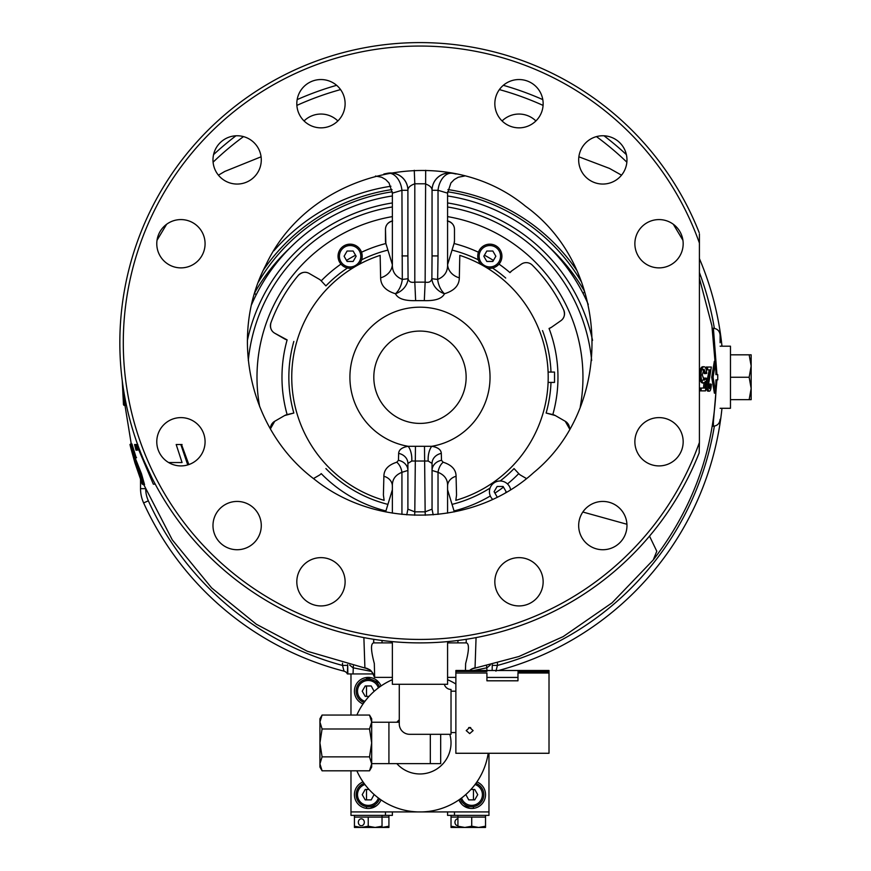 <?xml version="1.0" encoding="UTF-8"?>
<svg xmlns="http://www.w3.org/2000/svg" width="871" height="871" viewBox="0 0 871 871"><rect width="100%" height="100%" fill="white"/><g stroke="black" fill="none" stroke-linecap="round" stroke-linejoin="round"><path stroke-width="1.31" d="M261.278 159.905A24.148 24.148 0 0 0 237.13 135.756A24.148 24.148 0 0 0 212.981 159.905A24.148 24.148 0 0 0 237.13 184.053A24.148 24.148 0 0 0 261.278 159.905M626.968 159.905A24.148 24.148 0 0 0 602.819 135.756A24.148 24.148 0 0 0 578.671 159.905A24.148 24.148 0 0 0 602.819 184.053A24.148 24.148 0 0 0 626.968 159.905M261.278 525.583A24.148 24.148 0 0 0 237.13 501.435A24.148 24.148 0 0 0 212.981 525.583A24.148 24.148 0 0 0 237.13 549.732A24.148 24.148 0 0 0 261.278 525.583M683.169 441.76A24.148 24.148 0 0 0 659.02 417.612A24.148 24.148 0 0 0 634.872 441.76A24.148 24.148 0 0 0 659.02 465.909A24.148 24.148 0 0 0 683.169 441.76M683.169 243.728A24.148 24.148 0 0 0 659.02 219.579A24.148 24.148 0 0 0 634.872 243.728A24.148 24.148 0 0 0 659.02 267.876A24.148 24.148 0 0 0 683.169 243.728M543.145 103.703A24.148 24.148 0 0 0 518.996 79.544A24.148 24.148 0 0 0 494.837 103.703A24.148 24.148 0 0 0 518.996 127.852A24.148 24.148 0 0 0 543.145 103.703M345.112 103.703A24.148 24.148 0 0 0 320.964 79.544A24.148 24.148 0 0 0 296.815 103.703A24.148 24.148 0 0 0 320.964 127.852A24.148 24.148 0 0 0 345.112 103.703M205.077 243.728A24.148 24.148 0 0 0 180.928 219.579A24.148 24.148 0 0 0 156.78 243.728A24.148 24.148 0 0 0 180.928 267.876A24.148 24.148 0 0 0 205.077 243.728M205.077 441.76A24.148 24.148 0 0 0 180.928 417.612A24.148 24.148 0 0 0 156.78 441.76A24.148 24.148 0 0 0 180.928 465.909A24.148 24.148 0 0 0 205.077 441.76M345.112 581.784A24.148 24.148 0 0 0 320.964 557.636A24.148 24.148 0 0 0 296.815 581.784A24.148 24.148 0 0 0 320.964 605.933A24.148 24.148 0 0 0 345.112 581.784M626.968 525.583A24.148 24.148 0 0 0 602.819 501.435A24.148 24.148 0 0 0 578.671 525.583A24.148 24.148 0 0 0 602.819 549.732A24.148 24.148 0 0 0 626.968 525.583M543.145 581.784A24.148 24.148 0 0 0 518.996 557.636A24.148 24.148 0 0 0 494.837 581.784A24.148 24.148 0 0 0 518.996 605.933A24.148 24.148 0 0 0 543.145 581.784M383.85 174.026L387.606 173.242M452.354 173.242L456.11 174.026M265.829 265.111C310.207 169.769 444.95 139.774 525.485 206.198C610.538 267.451 614.741 406.278 533.781 472.507C474.39 526.617 377.001 529.503 314.507 479.366C250.075 431.297 228.224 336.859 265.829 265.111M447.574 513.117L447.574 486.116C447.868 479.627 444.689 475.022 438.026 472.311A12.074 7.763 103.7 0 1 443.165 462.218C451.755 464.983 456.056 469.676 456.066 476.285L456.546 495.044L455.816 500.346A128.211 128.211 0 0 0 459.801 255.366L459.322 277.838C459.213 285.448 454.27 290.751 444.482 293.745A17.246 10.909 -101.8 0 1 437.645 279.406A17.246 0.838 3.3 0 1 431.874 278.611L432.049 255.922L438.026 255.922L437.645 279.406C444.656 276.521 447.966 271.371 447.574 263.946L447.574 193.144L438.026 190.292L438.026 255.922M392.375 263.946C391.994 271.382 395.303 276.543 402.304 279.406L401.934 190.292L392.375 193.144L392.375 263.946A17.246 14.655 0 0 1 380.627 277.838C380.747 285.459 385.701 290.762 395.467 293.745C397.873 298.644 404.601 300.941 415.641 300.637L424.308 300.637C435.369 300.941 442.098 298.644 444.482 293.745A17.246 14.894 25.2 0 1 431.951 279.406A17.246 14.894 25.2 0 1 431.874 278.611C431.221 281.692 428.978 282.868 425.146 282.139L425.679 170.291M380.627 277.838L380.148 255.366A128.211 128.211 0 0 0 384.133 500.346L383.403 495.044L383.882 476.285C383.915 469.654 388.226 464.962 396.784 462.218L398.45 460.324L398.646 453.377C398.885 449.697 402.064 447.346 408.172 446.3L431.776 446.3C437.895 447.346 441.074 449.708 441.303 453.377L441.499 460.324L443.165 462.218M401.934 255.922L407.9 255.922L408.074 278.611A17.246 0.838 176.7 0 1 402.304 279.406A17.246 10.909 101.8 0 1 395.467 293.745A17.246 14.894 154.8 0 0 407.998 279.406A17.246 14.894 154.8 0 0 408.074 278.611C408.728 281.692 410.97 282.868 414.803 282.139L425.146 282.139L424.308 300.637M697.431 457.21L699.173 452.887A300.136 300.136 0 0 1 119.839 342.739A300.136 300.136 0 0 1 699.173 232.601L697.431 228.278M125.097 398.689L125.391 405.32L123.911 405.32L122.659 383.795M139.218 472.322L138.304 472.322L141.44 480.052L139.883 474.172L133.056 455.773L130.596 443.981L131.967 443.981L136.116 457.46M135.168 457.896L141.494 473.791L144.564 484.69L143.203 484.69L138.304 472.322M155.245 484.178L154.679 484.178M168.615 462.534L182.061 462.534L176.182 444.504L180.82 444.504L187.755 464.918M181.506 444.504L188.855 464.57M476.067 637.594L475.043 667.85L472.55 668.612M367.072 668.536L364.905 667.85L363.882 637.594M138.217 449.697L137.335 450.165L135.952 444.504L136.943 444.504M716.964 374.65L713.393 328.269C717.486 328.759 719.729 331.067 720.11 335.172L720.11 342.739M716.964 379.832L713.393 421.695A8.623 7.589 -150.5 0 0 713.001 421.673M337.861 120.949A24.148 24.148 0 0 0 304.055 120.949M535.894 120.949A24.148 24.148 0 0 0 502.088 120.949M123.726 390.894L124.02 405.32M122.887 385.396L123.399 396.555L123.551 390.894M124.52 395.532L123.802 395.532M136.529 457.46L134.874 457.896L131.706 448.619L133.056 455.261C136.235 466.453 135.343 459.648 140.144 473.791L143.203 484.69M130.596 443.981L135.157 457.46M136.235 457.896L134.874 457.896M141.494 473.791L140.144 473.791M134.112 455.261L133.056 455.261M155.288 484.178L153.34 484.178L136.464 444.504L137.803 444.504M137.618 444.504L135.571 444.504L136.965 450.165L135.974 450.165L134.591 444.504L135.571 444.504M140.688 452.659L142.3 456.861M144.107 460.988L152.077 478.07M176.182 444.504L182.072 444.504M715.94 374.65L715.722 361.313L713.088 377.241L715.777 393.18L715.94 379.832M699.413 278.252L711.901 325.754L716.169 374.65M713.088 377.241L711.716 377.241L714.34 361.313L715.722 361.313M711.716 377.241L714.405 393.18L715.777 393.18M716.343 379.832L716.365 379.832C715.156 446.823 694.111 506.868 653.239 559.955L656.788 551.245L649.516 536.111M699.413 384.253L699.413 386.506M699.413 367.039L699.413 370.839M708.852 387.78L709.332 383.969L711.335 384.307C711.106 388.793 710.464 391.09 709.408 391.188C708.319 391.155 707.753 388.923 707.688 384.492L710.594 369.859L707.666 369.859L707.568 367.039L711.335 367.039L708.537 384.503L709.527 388.673L710.703 383.969M709.408 391.188L708.036 391.188C706.958 391.144 706.381 388.912 706.327 384.492L709.223 369.859L706.294 369.859L706.207 367.039L707.568 367.039M706.327 384.492L707.688 384.492M709.223 369.859L710.594 369.859M490.275 665.052L487.02 667.774L473.857 670.496M492.257 664.562L492.148 670.496M497.45 663.201L497.417 665.433L492.246 665.346M145.718 489.502A29.32 29.32 0 0 0 148.342 500.803A298.415 298.415 0 0 0 342.532 665.433L344.023 671.171A303.587 303.587 0 0 1 143.628 502.937A34.502 34.502 0 0 1 140.536 488.653L140.536 479.66M714.362 426.115A298.415 298.415 0 0 1 497.417 665.433L495.937 671.171M721.972 408.292A303.587 303.587 0 0 1 498.528 670.496M213.569 154.613A303.587 303.587 0 0 1 235.965 135.778A303.587 303.587 0 0 0 213.569 154.613M297.163 99.61A303.587 303.587 0 0 1 336.62 85.314A303.587 303.587 0 0 0 297.163 99.61M503.329 85.314A303.587 303.587 0 0 1 542.785 99.61A303.587 303.587 0 0 0 503.329 85.314M603.995 135.778A303.587 303.587 0 0 1 626.38 154.613A303.587 303.587 0 0 0 603.995 135.778M699.413 258.589A303.587 303.587 0 0 1 721.972 346.19A303.587 303.587 0 0 0 699.413 258.589M371.427 671.421L352.929 667.774L349.674 665.052M353.038 673.936L353.354 665.923M347.377 673.936A5.172 5.172 0 0 0 344.023 671.171A5.172 5.172 0 0 1 347.377 673.936L347.692 664.562L347.856 673.936L350.98 673.936L350.98 715.047M342.499 663.201L342.532 665.433L347.714 665.346M486.976 670.496L486.595 665.923M466.268 639.292L466.181 642.885L447.574 642.885L447.574 684.279L392.375 684.279L392.375 642.885L373.768 642.885L373.681 639.292L373.648 642.885C370.611 643.527 370.828 650.397 374.312 663.517L374.672 677.377L392.375 677.377M465.637 663.593L465.637 663.517C469.121 650.387 469.338 643.517 466.301 642.885L466.181 642.602M465.452 670.496L465.637 663.517M455.871 677.377L447.574 677.377M472.626 668.58L469.513 670.496A12.074 12.063 -178.5 0 1 475.043 667.85M364.905 667.85A12.074 12.063 178.5 0 1 374.508 677.377L374.672 677.311M382.717 677.377L374.508 677.377C370.099 666.925 369.086 670.572 366.8 668.449L367.322 668.58M705.75 373.626L704.073 369.228L702.276 374.922L704.182 380.213L705.684 378.014L706.577 378.352L705.521 390.872L701.068 390.872L701.199 388.052L704.857 388.052L705.445 381.454L703.855 383.033C702.157 382.663 701.199 380.072 700.992 375.27C701.155 369.925 702.157 367.083 704.008 366.724C705.51 366.767 706.414 368.988 706.729 373.398L704.389 373.626L702.712 369.228M703.855 383.033L702.494 383.033C700.807 382.663 699.849 380.083 699.642 375.27C699.794 369.925 700.796 367.083 702.647 366.724L704.008 366.724M699.642 375.27L700.992 375.27M699.718 390.872L701.068 390.872L699.718 390.872L699.838 388.052L703.496 388.052L703.953 383.022M703.496 388.052L704.857 388.052M699.838 388.052L701.199 388.052M135.952 444.504L134.591 444.504M140.677 479.54L134.798 462.534M130.508 444.504L142.311 484.178M131.118 449.142L134.82 462.534M122.245 380.703L123.486 404.732L122.321 381.248M702.832 380.213L704.312 378.014L705.205 378.352L705.129 379.538M699.173 452.887L699.413 442.435L699.173 452.887M699.413 233.864L699.413 243.053A296.684 296.684 0 0 0 243.314 104.389A296.684 296.684 0 0 0 243.314 581.099A296.684 296.684 0 0 0 699.413 442.435L699.413 233.864M414.269 170.291L414.803 183.792L425.146 183.792C429.719 185.447 432.016 187.581 432.049 190.226L432.049 255.922M415.641 300.637L414.803 282.139L414.803 183.792C410.23 185.447 407.933 187.581 407.9 190.226A17.246 17.246 -0 0 0 388.161 173.155M395.499 173.743A17.246 17.246 0 0 0 394.574 173.503A17.246 17.246 0 0 1 407.9 190.292L401.934 190.292A17.246 11.171 79.8 0 0 387.639 173.318A17.246 17.246 0 0 1 393.039 173.209A17.246 17.246 0 0 0 391.765 173.079M394.574 173.503A17.246 17.246 0 0 0 393.039 173.209M407.9 255.922L407.9 190.226M425.277 515.262L425.146 511.843L432.049 509.165L432.049 463.448L428.205 461.02L411.754 461.02L407.9 463.448A12.074 10.354 0 0 0 398.646 453.377M414.672 515.262L414.803 511.843L425.146 511.843L424.493 446.29M407.9 463.448L407.9 509.165L414.803 511.843L415.456 446.29M398.45 460.324A12.074 10.365 0 0 1 407.9 470.449L401.934 472.311C395.292 474.989 392.113 479.583 392.375 486.116L392.375 513.117M438.026 514.391L438.026 472.311L432.049 470.449A12.074 10.365 180 0 1 441.499 460.324M447.574 486.116A12.074 10.289 180 0 1 456.066 476.285M432.049 463.448A12.074 10.354 180 0 1 441.303 453.377M428.205 461.02A12.074 5.27 96.6 0 1 431.776 446.3A70.061 70.061 0 0 0 490.035 377.241A70.061 70.061 0 0 0 419.974 307.18A70.061 70.061 0 0 0 349.913 377.241A70.061 70.061 0 0 0 408.172 446.3A12.074 5.27 83.4 0 1 411.754 461.02M401.934 514.391L401.934 472.311A12.074 7.763 76.3 0 0 396.784 462.218M392.375 486.116A12.074 10.289 0 0 0 383.882 476.285M452.31 173.318A17.246 11.171 -79.8 0 0 438.026 190.292L432.049 190.292A17.246 17.246 180 0 1 452.31 173.318M459.322 277.838A17.246 14.655 0 0 1 447.574 263.946M432.049 190.226A17.246 17.246 180 0 1 451.788 173.155M350.12 244.163A12.074 12.074 0 0 0 338.046 256.237A12.074 12.074 0 0 0 350.12 268.312A12.074 12.074 0 0 1 338.046 256.237A12.074 12.074 0 0 1 361.193 251.436A12.074 12.074 0 0 1 358.928 264.49A12.074 12.074 0 0 0 350.12 244.163A12.074 12.074 0 0 1 358.928 264.49M344.099 256.237L347.104 251.033L353.125 251.033L347.104 251.033L344.099 256.237L347.104 261.452L353.125 261.452L356.13 256.237L353.125 251.033M352.853 268.007A12.074 12.074 0 0 1 350.12 268.312A12.074 12.074 0 0 0 352.853 268.007A12.074 12.074 0 0 1 350.12 268.312M489.84 244.163A12.074 12.074 0 0 0 481.021 264.49A12.074 12.074 0 0 1 489.84 244.163A12.074 12.074 0 0 1 501.914 256.237A12.074 12.074 0 0 1 487.096 268.007A12.074 12.074 0 0 0 501.914 256.237A12.074 12.074 0 0 0 489.84 244.163A12.074 12.074 0 0 1 501.914 256.237A12.074 12.074 0 0 1 489.84 268.312M486.824 251.033L492.844 251.033L486.824 251.033L483.819 256.237L486.824 261.452L492.844 261.452L495.849 256.237L492.844 251.033L495.849 256.237M506.127 491.69L505.605 492.594L506.127 491.69L503.122 486.486L497.112 486.486L494.097 491.69L497.112 496.906M492.616 499.312A10.692 10.692 0 0 1 500.117 480.999A10.692 10.692 0 0 1 510.613 489.633M263.478 269.956A189.747 189.747 0 0 1 392.004 189.573A189.747 189.747 0 0 0 263.478 269.956M447.955 189.573A189.747 189.747 0 0 1 576.471 269.956M273.951 250.739A193.188 193.188 0 0 1 390.927 186.242M447.574 206.971A172.491 172.491 0 0 1 591.659 360.507M251.665 304.469A183.367 183.367 0 0 1 392.375 195.964M447.574 195.964A183.367 183.367 0 0 1 588.284 304.469M248.3 360.507A172.491 172.491 0 0 1 392.375 206.971M321.116 473.726L321.214 473.617A137.999 137.999 0 0 0 385.897 510.961L392.375 489.763L385.646 511.898A8.623 8.623 0 0 1 385.853 511.103L385.897 510.961A137.999 137.999 0 0 1 321.214 473.617L321.116 473.726A8.623 8.623 0 0 1 319.113 475.305L313.473 478.56M293.832 413.039L284.621 415.554L274.713 421.281L270.402 428.859A8.623 8.623 0 0 1 274.713 421.281L284.621 415.554A8.623 8.623 0 0 1 286.995 414.618L287.125 414.585A137.999 137.999 0 0 1 287.125 339.897L286.995 339.864A8.623 8.623 0 0 1 284.621 338.928L274.713 333.212A8.623 8.623 0 0 1 270.925 322.782A158.696 158.696 0 0 1 298.285 275.388A8.623 8.623 0 0 1 309.205 273.45C305.547 271.393 301.899 272.035 298.285 275.388A158.696 158.696 0 0 0 270.925 322.782C269.814 327.572 271.077 331.045 274.713 333.212L287.125 339.897A137.999 137.999 0 0 0 287.125 414.585L293.832 413.039A131.118 131.118 0 0 1 293.832 341.443M325.906 285.895L321.214 280.865A137.999 137.999 0 0 1 340.953 264.109A137.999 137.999 0 0 0 321.214 280.865L325.906 285.895A131.118 131.118 0 0 1 347.431 268.018M392.614 220.929C387.911 222.366 385.537 225.197 385.472 229.421L385.853 243.39L392.353 264.653L385.897 243.521A137.999 137.999 0 0 0 361.509 252.242A137.999 137.999 0 0 1 385.897 243.521L385.853 243.39A8.623 8.623 0 0 1 385.472 240.864L385.472 229.421A8.623 8.623 0 0 1 392.375 220.973M259.689 406.757A162.975 162.975 0 0 1 392.375 216.618M554.522 372.069L554.522 382.413L554.522 372.069L548.088 372.069M548.088 382.413L550.995 382.413A131.118 131.118 0 0 1 546.117 413.039L552.954 414.618A8.623 8.623 0 0 1 555.328 415.554L546.117 413.039M554.522 382.413L550.995 382.413M447.574 216.618A162.975 162.975 0 0 1 580.26 406.757M555.328 415.554L565.246 421.281L555.328 415.554M569.558 428.859L565.246 421.281A8.623 8.623 0 0 1 569.558 428.859M454.096 243.39L454.477 240.864A8.623 8.623 0 0 1 454.096 243.39L454.052 243.521A137.999 137.999 0 0 1 478.44 252.242A137.999 137.999 0 0 0 454.052 243.521L447.596 264.653L454.096 243.39M447.574 220.973A8.623 8.623 0 0 1 454.477 229.421L454.477 240.864L454.477 229.421C454.433 225.208 452.049 222.377 447.335 220.929M454.303 511.898L454.096 511.103A8.623 8.623 0 0 1 454.303 511.898M514.053 468.587L518.746 473.617A137.999 137.999 0 0 1 507.488 483.938A137.999 137.999 0 0 0 518.746 473.617L514.053 468.587A131.118 131.118 0 0 1 500.15 480.999M454.052 510.961L447.574 489.763L454.052 510.961A137.999 137.999 0 0 0 490.308 495.969A137.999 137.999 0 0 1 454.052 510.961M494.924 493.117A137.999 137.999 0 0 0 503.482 487.107A137.999 137.999 0 0 1 494.924 493.117M355.542 255.214A137.999 137.999 0 0 0 346.516 260.429A137.999 137.999 0 0 1 355.542 255.214M509.971 272.623L510.058 272.514A8.623 8.623 0 0 1 511.898 270.761L509.971 272.623A137.999 137.999 0 0 0 498.996 264.109A137.999 137.999 0 0 1 509.971 272.623M493.432 260.429A137.999 137.999 0 0 0 484.418 255.214A137.999 137.999 0 0 1 493.432 260.429M511.898 270.761L521.272 264.196L511.898 270.761M563.722 310A158.696 158.696 0 0 0 532.333 265.165A158.696 158.696 0 0 1 563.722 310A8.623 8.623 0 0 1 560.848 320.713C564.277 318.263 565.225 314.692 563.722 310M560.848 320.713L551.474 327.278L560.848 320.713M549.198 328.421L551.474 327.278A8.623 8.623 0 0 1 549.198 328.421L549.057 328.465A137.999 137.999 0 0 1 552.824 414.585A137.999 137.999 0 0 0 549.057 328.465L549.198 328.421M521.272 264.196A8.623 8.623 0 0 1 532.333 265.165M309.205 273.45L319.113 279.177A8.623 8.623 0 0 1 321.116 280.767M526.476 478.56L520.836 475.305A8.623 8.623 0 0 1 518.833 473.726M581.621 282.226A187.505 187.505 0 0 0 447.629 191.794M392.32 191.794A187.505 187.505 0 0 0 258.328 282.226M256.27 294.648L255.911 294.496A1.72 1.72 0 0 1 255.083 292.057A190.085 190.085 0 0 1 290.217 247.68M548.599 246.558A190.085 190.085 0 0 1 584.114 290.62A1.72 1.72 0 0 1 583.309 293.07L582.96 293.222M363.033 703.964A13.794 13.794 0 0 1 365.58 677.638A13.794 13.794 0 0 1 381.008 685.989L380.137 684.203M379.125 682.722L366.506 677.486L366.506 679.228M369.903 808.375L376.533 805.697M476.916 781.897A13.794 13.794 0 0 1 474.368 808.223A13.794 13.794 0 0 1 458.941 799.872L462.022 804.488M463.416 805.697L470.035 808.375M471.483 808.473L473.574 808.353M363.033 781.897A13.794 13.794 0 0 0 365.58 808.223A13.794 13.794 0 0 0 381.008 799.872M350.98 770.813L350.98 811.924L488.969 811.924L488.969 753.273M373.256 673.936L350.98 673.936M488.196 753.273A68.994 68.994 0 0 1 356.86 770.813M356.86 715.047A68.994 68.994 0 0 1 392.375 679.696M447.574 679.696A68.994 68.994 0 0 1 455.871 684.007M449.806 734.307A31.051 31.051 0 0 1 396.838 763.627M396.838 722.233A31.051 31.051 0 0 1 399.277 719.784M322.085 770.813L319.929 763.845L322.085 756.866L369.522 756.866L371.677 763.845L371.677 742.93L369.522 756.866L371.677 763.845L369.522 770.813L322.085 770.813L319.929 767.079L319.929 718.782L322.085 715.047L369.522 715.047L371.677 722.015L371.677 718.782L369.522 715.047M322.085 756.866L319.929 742.93L322.085 728.983L319.929 722.015L322.085 715.047M322.085 728.983L369.522 728.983L371.677 742.93L371.677 722.015L369.522 728.983M371.677 722.233L388.923 722.233L388.923 763.627L430.328 763.627L430.328 734.307M388.923 722.233L399.277 722.233M440.672 734.307L440.672 763.627L430.328 763.627M369.522 770.813L371.677 767.079L371.677 763.845M482.186 788.636A12.074 12.074 0 0 0 475.893 783.345A12.074 12.074 0 0 1 477.765 805.131A12.074 12.074 0 0 1 460.389 798.849A12.074 12.074 0 0 0 461.271 800.71M465.811 794.504L468.718 799.883L474.728 799.883L477.744 794.679L474.728 789.464L470.917 789.464M379.56 798.849A12.074 12.074 0 0 1 357.774 800.71A12.074 12.074 0 0 1 364.056 783.345M369.032 789.464L365.221 789.464L362.216 794.679L365.221 799.883L371.231 799.883L374.138 794.504M364.056 702.516A12.074 12.074 0 0 1 362.194 680.719A12.074 12.074 0 0 1 379.56 687.012M369.032 696.386L365.221 696.386L362.216 691.182L365.221 685.967L371.231 685.967L374.138 691.356M455.871 732.576L451.026 732.576M455.871 691.182L451.026 691.182M399.277 684.279L399.277 723.953A10.354 10.354 0 0 0 409.631 734.307L451.026 734.307L451.026 689.451A6.903 6.903 0 0 1 444.341 684.279M549.013 730.595L549.013 753.273L455.871 753.273L455.871 673.011L486.922 673.011L486.922 680.806L517.973 680.806L517.973 673.011L549.013 673.011L549.013 730.595M469.676 733.611L473.116 730.595L469.676 727.459L466.225 730.595L469.676 733.611M470.688 727.601L468.652 727.601M486.922 671.465L455.871 671.465L455.871 670.496L549.013 670.496L549.013 673.011M455.871 671.465L455.871 673.011L455.871 671.465M549.013 671.465L517.973 671.465M517.973 680.806L517.973 677.442L486.922 677.442L486.922 680.806M720.11 346.19L730.464 346.19L730.464 408.292L720.11 408.292M751.161 388.455L751.161 399.669L730.464 399.669L749.158 399.669L751.161 388.455L749.158 377.241L730.464 377.241L749.158 377.241L751.161 366.027L751.161 388.455L750.639 382.859M751.161 354.813L751.161 366.027L749.158 354.824L730.464 354.824L751.161 354.813L730.464 354.813M749.158 399.669L730.464 399.669M392.375 811.924L392.375 815.376L350.98 815.376L350.98 811.924M385.472 811.924L385.472 815.376M447.574 811.924L447.574 815.376L454.477 815.376L454.477 811.924M488.969 811.924L488.969 815.376L454.477 815.376M388.923 826.22L388.923 827.45L382.031 827.45L388.923 826.22L388.923 827.45L382.031 827.45L382.031 826.22L375.129 827.45L382.031 827.45L388.923 826.22L388.923 817.096L382.031 817.096L382.031 827.45M366.506 685.967L366.506 696.386M366.506 789.464L366.506 799.883M366.506 806.622L366.506 808.364M388.923 815.376L388.923 817.096M457.928 815.376L457.928 817.096L485.528 817.096L485.528 826.22L478.625 827.45L471.723 826.22L464.82 827.45L485.528 827.45L485.528 826.22L485.528 827.45M451.026 815.376L451.026 817.096L457.928 817.096L457.928 826.22L464.82 827.45L457.928 827.45L451.026 826.22L451.026 827.45L457.928 827.45L457.928 826.22L457.928 827.396M471.723 817.096L471.723 826.22M485.528 815.376L485.528 817.096M457.928 818.827A3.451 2.983 -90 0 0 457.928 825.73M451.026 817.096L451.026 826.22M358.34 822.278A3.451 2.983 -90 0 0 364.318 822.278A3.451 2.983 -90 0 0 358.34 822.278M354.432 815.376L354.432 827.45L375.129 827.45L368.226 826.22L361.323 827.45L354.432 827.45L354.432 826.22L357.829 827.112M354.432 817.096L382.031 817.096L382.031 815.376M368.226 817.096L368.226 826.22M361.323 827.45L354.432 826.22M373.811 377.241A46.163 46.163 0 0 0 419.974 423.404A46.163 46.163 0 0 0 466.137 377.241A46.163 46.163 0 0 0 419.974 331.078A46.163 46.163 0 0 0 373.811 377.241M626.935 524.266L582.841 512.017M720.11 419.31C719.729 423.426 717.486 425.723 713.393 426.213L713.393 421.695M708.504 373.441L709.876 373.441M145.381 488.653L140.536 488.653M148.342 500.803L143.628 502.937A303.587 303.587 0 0 0 344.023 671.171M714.362 328.367A298.415 298.415 0 0 0 699.413 272.536M626.859 162.18A298.415 298.415 0 0 0 596.45 136.605M543.079 105.402A298.415 298.415 0 0 0 499.388 89.593M340.561 89.593A298.415 298.415 0 0 0 296.869 105.402M243.499 136.605A298.415 298.415 0 0 0 213.09 162.18M457.928 640.468L457.928 642.885M382.031 640.468L382.031 642.885M350.12 266.94A10.692 10.692 0 0 1 339.418 256.237A10.692 10.692 0 0 1 350.12 245.546A10.692 10.692 0 0 1 360.812 256.237A10.692 10.692 0 0 1 350.12 266.94M489.84 266.94A10.692 10.692 0 0 1 479.137 256.237A10.692 10.692 0 0 1 489.84 245.546A10.692 10.692 0 0 1 500.531 256.237A10.692 10.692 0 0 1 489.84 266.94M447.574 202.943A176.465 176.465 0 0 1 592.552 340.398M247.397 340.409A176.465 176.465 0 0 1 392.375 202.943M387.911 504.385A131.118 131.118 0 0 1 325.906 468.587M361.65 259.808A131.118 131.118 0 0 1 387.911 250.097M490.057 488.065A131.118 131.118 0 0 1 452.049 504.385M452.049 250.097A131.118 131.118 0 0 1 478.299 259.808M492.518 268.018A131.118 131.118 0 0 1 505.724 278.045M542.513 330.588A131.118 131.118 0 0 1 550.995 372.069M461.554 797.988A10.692 10.692 0 0 0 477.068 803.933A10.692 10.692 0 0 0 475.033 784.51M364.916 784.51A10.692 10.692 0 0 0 369.337 805.316A10.692 10.692 0 0 0 378.395 797.988M378.395 687.861A10.692 10.692 0 0 0 362.88 681.917A10.692 10.692 0 0 0 364.916 701.351M131.347 444.504L124.869 404.732M143.802 484.69L172.284 539.878L211.631 587.914L256.346 624.246L307.256 651.236L367.976 668.906M471.984 668.906L518.909 656.505L563.189 636.603L612.073 602.819L653.239 559.955M157.03 240.276L166.622 224.272M218.425 175.169L224.783 171.435L261.082 156.802M717.748 374.65L717.748 379.832M713.393 328.269L712.326 328.247M713.393 426.213L712.271 426.246M131.096 449.142L129.975 444.504M140.492 479.54L142.245 484.178M682.918 240.265L673.327 224.272M621.535 175.169L609.515 168.43L578.867 156.802M392.375 193.144L389.032 182.964L385.668 179.524L381.64 177.238L375.477 176.029M390.317 173.046A17.246 17.246 0 0 0 389.065 173.122M433.192 514.837L432.049 509.165M407.9 509.165L406.757 514.837M447.574 193.144L450.917 182.964L454.292 179.524L458.309 177.238L464.483 176.029M450.884 173.122A17.246 17.246 0 0 0 449.632 173.046M448.195 173.079A17.246 17.246 0 0 0 446.91 173.209M445.375 173.503A17.246 17.246 0 0 0 444.45 173.743M371.677 763.627L388.923 763.627M549.013 672.63L517.973 672.63M473.454 789.464L473.454 799.883M473.454 806.622L473.454 808.364"/></g></svg>
